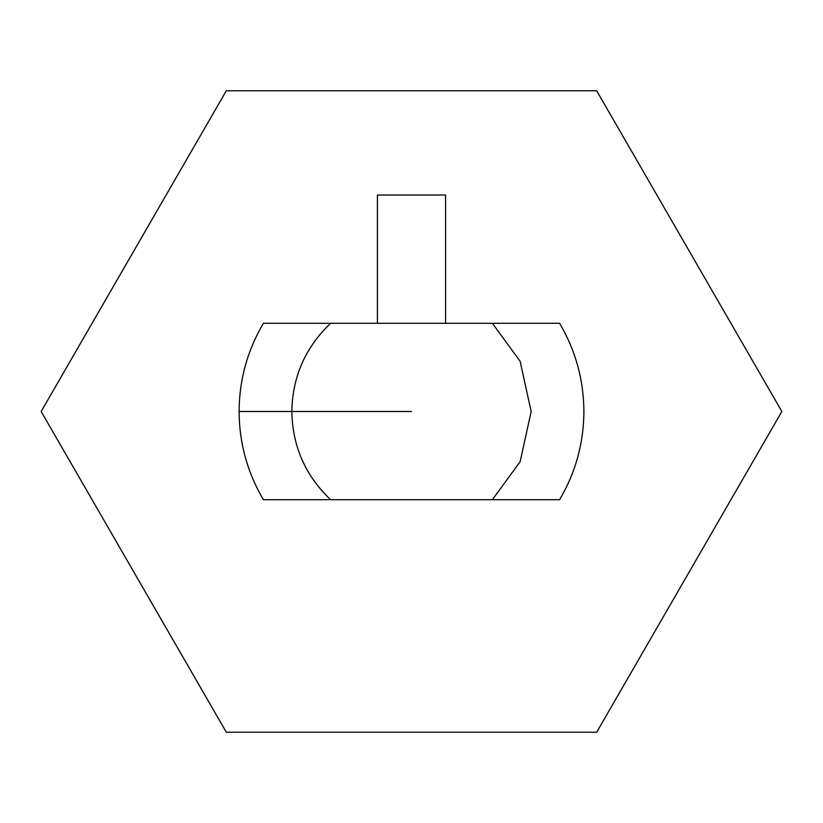 <?xml version="1.0" encoding="UTF-8"?>
<svg xmlns="http://www.w3.org/2000/svg" width="823" height="823" viewBox="0 0 823 823"><rect width="100%" height="100%" fill="white"/><g stroke="black" fill="none" stroke-linecap="round" stroke-linejoin="round"><path stroke-width="1.23" d="M330.62 499.705C305.405 475.704 292.474 446.303 291.826 411.5L239.102 411.5C239.277 443.083 247.363 472.484 263.381 499.705L330.62 499.705L263.381 499.705C247.363 472.484 239.277 443.083 239.102 411.5C239.277 379.917 247.363 350.516 263.381 323.295L559.619 323.295C575.637 350.516 583.723 379.917 583.898 411.5C583.723 443.083 575.637 472.484 559.619 499.705L330.62 499.705L559.619 499.705C575.637 472.484 583.723 443.083 583.898 411.5C583.723 379.917 575.637 350.516 559.619 323.295L492.38 323.295L520.136 361.297L531.174 411.5L520.136 461.703L492.38 499.705L520.136 461.703L531.174 411.5L520.136 361.297L492.38 323.295L263.381 323.295C247.363 350.516 239.277 379.917 239.102 411.5L291.826 411.5C292.474 376.697 305.405 347.296 330.62 323.295C305.405 347.296 292.474 376.697 291.826 411.5L411.5 411.5L291.826 411.5C292.474 446.303 305.405 475.704 330.62 499.705M781.85 411.5L596.675 732.233L226.325 732.233L41.15 411.5L226.325 90.767L596.675 90.767L781.85 411.5L596.675 90.767L226.325 90.767L41.15 411.5L226.325 732.233L596.675 732.233L781.85 411.5M377.418 195.01L445.582 195.01L377.418 195.01L377.418 323.295L377.418 195.01M445.582 323.295L445.582 195.01L445.582 323.295"/></g></svg>
